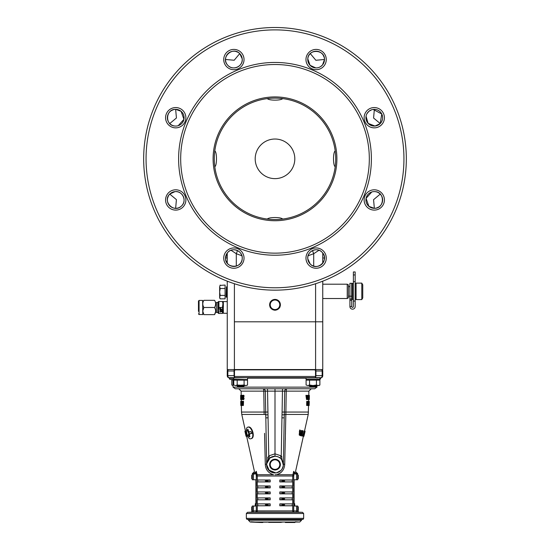<?xml version="1.0" encoding="UTF-8"?>
<svg xmlns="http://www.w3.org/2000/svg" width="550" height="550" viewBox="0 0 550 550"><rect width="100%" height="100%" fill="white"/><g stroke="black" fill="none" stroke-linecap="round" stroke-linejoin="round"><path stroke-width="0.82" d="M319.914 379.349L319.914 377.919L306.068 377.919L306.068 379.349L319.914 379.349L312.991 379.589L316.573 379.589L316.573 380.043M309.409 380.043L309.409 379.589L312.991 379.589L306.068 379.349M233.035 379.589L232.011 379.589L233.035 379.589M233.035 379.638L231.804 380.119L231.804 385.021L233.035 385.557M232.485 379.789L231.804 380.119M316.573 385.557L318.959 385.557L319.887 385.021L318.161 385.557L316.436 385.021L316.436 380.119L319.887 380.119L319.887 385.021M319.199 379.789L319.887 380.119M316.436 380.119L309.547 380.119L309.547 385.021L312.991 385.557L316.436 385.021M309.547 380.119L306.096 380.119L306.096 385.021L307.821 385.557L309.547 385.021M307.821 385.557L306.096 385.021L307.821 385.557L315.061 385.557M306.776 379.789L306.096 380.119M312.991 385.557L318.161 385.557M243.512 386.643L237.786 386.643L237.064 385.928L244.228 385.928L243.512 386.643M315.858 386.643L310.124 386.643L309.409 385.928L316.573 385.928L315.858 386.643M309.409 385.557L309.409 385.928M316.573 385.103L316.573 385.928M251.171 438.646L250.676 438.776C247.466 439.959 244.688 427.453 247.761 427.192C251.659 425.837 255.234 438.137 250.676 438.776L251.171 438.646C255.626 437.965 252.134 425.776 248.277 427.061L248.222 427.075M248.249 427.068L247.761 427.192M256.224 472.45L256.307 471.343L257.297 475.998L256.286 475.998L256.156 474.959L257.139 474.698L256.802 473.344M257.139 474.698L273.556 474.698C268.297 473.144 265.533 469.611 265.279 464.097A2.386 0.557 179 0 1 266.64 464.578L269.376 470.772L275.818 472.911L268.627 470.002M279.812 479.999L292.229 479.999L292.229 481.91L279.812 481.91L284.687 480.954L279.812 479.999L279.812 481.91M279.812 485.966L292.229 485.966L292.229 487.877L279.812 487.877L284.687 486.929L279.812 485.966L279.812 487.877M279.812 491.934L292.229 491.934L292.229 493.845L279.812 493.845L284.687 492.896L279.812 491.934L279.812 493.845M279.812 497.908L292.229 497.908L292.229 499.812L279.812 499.812L284.687 498.864L279.812 497.908L279.812 499.812M279.812 503.876L292.229 503.876L292.229 505.787L279.812 505.787L284.687 504.838L279.812 503.876L279.812 505.787M296.395 512.16L256.259 512.077A1.196 1.073 90 0 0 257.297 510.888L256.286 510.888L256.286 475.998M254.822 510.929L252.312 511.019A1.196 1.196 180 0 1 251.164 512.215L253.426 512.167L253.447 510.978L256.286 510.888L256.259 512.077L254.801 512.126M276.636 472.787L280.919 470.491M279.957 457.868L281.249 455.902L282.006 414.769L284.247 414.837L284.322 412.046L283.36 464.592A8.36 8.36 0 0 1 275 472.952A8.36 8.36 0 0 1 266.64 464.592L265.829 417.842L268.091 417.842L267.994 414.769L268.751 455.902L275 453.812L281.249 455.902L283.319 465.417M266.688 464.592A8.312 8.312 0 0 0 275 472.904A8.312 8.312 0 0 0 283.312 464.592A8.312 8.312 0 0 0 275 456.287A8.312 8.312 0 0 0 266.688 464.592M275.254 459.229A5.369 5.369 0 0 1 279.778 467.053M279.517 467.5A5.369 5.369 0 0 1 275.254 469.961M274.746 469.961A5.369 5.369 0 0 1 270.222 462.131M316.965 385.557L316.965 387.138L233.035 387.138L235.304 388.781L275 388.781L275 456.239L270.043 457.868L268.751 455.902L266.64 464.578A8.36 8.36 0 0 1 275 456.239A8.36 8.36 0 0 1 283.36 464.592L283.36 464.612A2.386 2.386 0 0 1 283.36 464.578L283.36 464.386M283.257 465.898L281.951 469.232M277.64 472.526L276.671 472.787M266.64 464.612L266.64 464.592A2.386 2.386 0 0 1 266.64 464.612L266.64 464.612A2.386 0.571 -0.1 0 0 265.279 464.097L264.557 433.317M246.345 518.361L246.943 519.393L303.057 519.393L303.655 518.361L246.345 518.361L246.345 513.507L247.5 512.311L302.5 512.311L303.655 513.507L246.345 513.507M281.841 456.919L281.304 455.991M266.688 463.712L266.826 462.866M268.434 459.422L269.163 458.611M276.499 474.691L278.197 474.21M279.812 473.385L281.263 472.251M284.556 465.974L284.721 464.097A2.386 0.571 0.1 0 0 283.36 464.612L283.36 464.612M307.326 398.406L307.12 396.956L307.567 396.956L307.326 398.406M307.794 395.347L307.677 396.206L307.024 396.206L306.577 395.347L307.423 399.527L308.041 395.347L307.168 395.347L307.024 396.206M307.175 399.527L306.536 399.527L305.924 395.347L306.577 395.347M309.059 395.347L309.162 399.527L309.238 395.347M308.351 397.492L308.543 398.09M308.736 395.347L308.516 399.527L308.722 396.777L309.079 399.527L309.155 395.347M308.041 395.347L308.124 399.527L308.591 395.347M308.749 398.09L308.99 399.527M309.299 396.557L309.32 396.096M309.375 395.464L309.341 398.42M309.32 399.52L309.341 397.664M308.144 401.314L308.096 404.058L307.587 401.314L308.557 401.314L308.481 405.494L309.169 405.494L309.244 401.314L308.976 405.494M307.587 401.314L307.278 405.494L308.261 405.494L308.337 401.314M307.532 405.494L308.089 405.494L307.581 402.744L307.532 405.494M307.649 405.494L307.67 404.058M308.667 403.191L309.018 403.191L308.667 403.191M303.552 435.291L303.263 436.26L303.449 435.71L304.033 435.841L304.831 432.465L305.106 431.234L304.521 431.104L304.411 431.558L308.227 414.432L308.701 401.314L309.052 401.314L308.557 401.314M284.247 414.837A2.386 0.529 -179 0 1 285.849 414.432L284.721 464.097C284.453 469.624 281.696 473.158 276.444 474.698L292.861 474.698L293.844 474.959L293.714 475.998L294.202 473.543L293.693 471.343L294.827 472.594L296.553 472.89L295.632 472.842L296.553 472.89L295.632 472.842L295.632 474.038L294.202 473.543L294.827 472.594L293.693 471.343C296.182 471.481 296.182 471.481 293.693 471.343L293.164 473.481M281.566 459.422L283.36 464.592A2.386 0.557 -179 0 1 284.721 464.097M281.909 417.842L284.171 417.842M282.006 414.769L282.102 412.039L285.883 412.053L285.849 414.432L308.227 414.432M315.157 376.482A1.182 0.839 0 0 1 315.549 377.217L315.253 377.678L234.747 377.678L234.451 377.217A1.182 0.839 0 0 1 234.843 376.482L315.157 376.482A1.141 1.141 0 0 0 315.521 375.65L315.521 370.989A1.141 1.141 0 0 0 314.449 369.848L235.551 369.848A1.141 1.141 0 0 0 234.479 370.989A1.141 1.141 0 0 1 235.118 369.971L235.118 369.559M228.683 377.678L228.374 377.678A2.386 2.386 0 0 1 227.246 375.65L227.246 370.989A2.386 2.386 0 0 1 227.721 369.559A2.386 2.386 0 0 0 227.246 370.989L227.837 370.989L227.837 375.65A2.386 1.794 90 0 0 228.683 377.678L234.747 377.678M228.36 377.678L227.246 375.657A2.386 2.386 0 0 0 228.374 377.678A2.386 2.386 0 0 1 227.246 375.65L234.066 375.65L234.066 370.989L227.837 370.989A2.386 1.794 90 0 1 228.195 369.559M234.451 377.217A2.386 1.561 90 0 1 234.066 375.65L234.479 375.65L234.479 370.989L234.066 370.989A2.386 1.561 90 0 1 234.376 369.559M315.521 370.989L315.934 370.989L315.934 375.65L322.163 375.65L322.163 370.989L315.934 370.989A2.386 1.561 -90 0 0 315.624 369.559M322.279 369.559A2.386 2.386 0 0 1 322.754 370.989L322.754 375.65A2.386 2.386 0 0 1 321.626 377.678L321.317 377.678A2.386 1.794 -90 0 0 322.163 375.65L322.754 375.65A2.386 2.386 0 0 1 321.626 377.678M315.549 377.217A2.386 1.561 -90 0 0 315.934 375.65M315.253 377.678L321.317 377.678M234.479 370.989L234.479 375.65A1.141 1.141 0 0 0 234.843 376.482M316.965 387.138L314.696 388.781L275 388.781M240.659 396.557L240.769 399.527L240.659 396.557M240.769 399.527L240.653 395.347L240.68 399.52M240.68 399.527L240.659 398.42M241.381 398.379L241.34 397.437M241.003 395.347L240.653 395.347M242.309 399.527L242.227 395.347L241.677 395.347L242.076 399.527L242.832 399.527M242.914 398.454L242.907 397.932M242.873 396.385L242.866 396.021M242.722 395.347L242.227 395.347M241.003 402.923L241.113 404.374L241.189 402.923M240.831 401.314L241.086 405.494L241.416 401.314L240.735 401.314L240.804 405.494L240.783 401.314M241.264 401.314L241.223 402.174L240.907 401.314M242.914 401.314L243.554 401.314L243.368 405.494L242.736 405.494L242.914 401.314L242.536 403.954L242.213 401.314L241.478 401.314L241.718 405.494L241.189 405.494M265.829 417.842L265.753 414.837A2.386 0.529 -1 0 0 264.151 414.432L264.117 412.053L265.678 412.046L265.753 414.837L265.32 391.126L265.602 407.275M264.632 436.789L264.708 440.268M265.32 391.126A2.386 2.351 90 0 0 262.976 388.781L267.424 388.781L267.548 391.126L263.766 391.126L264.117 412.053L263.766 391.126L241.127 391.126L238.741 388.781M242.639 401.314L242.213 401.314M241.993 401.314L241.808 403.954L241.656 401.314M241.718 405.494L242.124 402.579L242.736 405.494M240.728 402.084L240.762 403.349L240.742 402.064M240.797 404.408L240.749 403.363L240.776 404.408M242.777 398.454L243.018 399.63L243.451 398.571L242.763 396.385L243.499 396.131L242.935 395.237L242.495 396.426L243.121 398.454M243.121 397.389L243.753 398.406L243.437 398.881M243.217 398.97L243.664 399.63L244.097 398.571L243.32 396.385M243.183 396.385L242.763 396.385M243.629 397.107L242.99 397.107M243.664 399.63L243.018 399.63M241.732 395.993L242.048 397.43L241.608 397.437L241.113 395.237L240.845 397.423L241.196 399.63L241.608 397.437M241.436 397.437L240.934 397.437L241.127 395.993L241.436 397.43L241.182 398.881L240.934 397.437M241.196 399.63L242.069 399.128M241.856 395.347L241.484 395.993M243.581 395.993L243.87 396.529L244.145 396.131L243.574 395.237L243.272 395.498M242.199 403.226L242.474 405.494M242.351 405.494L242.33 404.36M241.553 395.526L241.56 395.993M244.014 395.704L243.897 396.488M243.76 397.382L243.65 398.166M243.547 398.881L243.464 399.52M243.616 396.206L243.808 395.347M284.398 407.275L284.68 391.126L282.452 391.126L282.576 388.781L287.024 388.781A2.386 2.351 -90 0 0 284.68 391.126L284.322 412.046M285.883 412.053L286.234 391.126L285.883 412.053L308.509 412.053M307.67 404.36L307.532 405.446M307.237 402.717L307.134 403.618M306.907 405.446L306.955 402.744L307.299 404.491M306.646 405.494L306.721 401.314L306.948 403.054M307.168 403.294L307.12 402.091M308.667 403.349L309.011 403.349M309.21 403.349L309.258 402.064M309.238 403.349L309.272 402.401M308.213 398.881L308.461 397.437M308.688 398.777L308.701 397.973M309.299 397.973L309.286 398.777M307.512 398.977L307.505 399.527L308.124 399.527M308.694 401.314L308.736 398.09M308.495 398.592L308.378 399.362M307.319 403.384L307.285 402.957M306.976 402.848L307.086 401.947M306.721 401.314L307.319 403.164M308.33 398.819L308.502 398.09M282.329 398.331L282.102 412.039L282.452 391.126L267.548 391.126L267.994 414.769L265.753 414.837M270.043 457.868L266.688 463.746M270.483 461.691A5.369 5.369 0 0 1 274.746 459.229M275 474.774L276.444 474.698M256.156 474.959L255.798 473.543L254.368 474.038L254.368 472.842L253.447 472.89L255.173 472.594L256.307 471.343L255.798 473.543L255.173 472.594L256.307 471.343C253.818 471.481 253.818 471.481 256.307 471.343M254.368 474.038L253.447 474.086L253.447 472.89A1.196 1.196 0 0 0 252.312 474.086A1.196 1.196 0 0 1 253.447 472.89A1.196 1.196 0 0 0 252.312 474.086L252.312 479.758L255.894 479.758L255.894 506.021L252.312 506.021L252.312 506.935L251.721 506.935L251.721 510.517L251.721 506.935L251.721 507.368L252.312 507.368L251.721 507.368M251.721 475.516L251.721 475.963L251.721 475.516M252.312 475.963L251.721 475.963L251.721 478.459L251.721 477.991L252.312 477.991M252.312 477.036L251.721 477.036M251.721 475.606L251.721 478.294L251.721 475.172L251.721 475.606L252.312 475.606M252.312 475.172L251.721 475.172M251.721 478.713L251.721 478.225L251.721 478.713L252.312 478.713L251.721 478.294M251.721 476.382L251.721 478.225L251.721 476.382M252.312 476.025L251.721 475.894L252.312 476.025M252.312 475.894L251.721 475.894M251.721 477.95L251.721 476.651L251.721 477.95M252.312 478.754L252.312 478.342M252.312 478.005L252.312 478.452M292.703 480.246L292.703 475.998L293.693 471.343M294.882 473.894L296.553 474.086L296.553 472.89A1.196 1.196 0 0 1 297.688 474.086A1.196 1.196 0 0 0 296.553 472.89A1.196 1.196 0 0 1 297.688 474.086L297.688 479.758L294.106 479.758L294.106 503.759L294.697 503.759L294.697 506.021M298.279 507.54L297.688 506.021L294.106 506.021L294.106 479.758M297.688 506.021L297.688 511.019A1.196 1.196 180 0 0 298.836 512.215L296.574 512.167L296.374 510.971M302.5 512.311L298.836 512.181L297.688 510.991L297.688 510.056L298.279 510.469L298.279 507.423L298.279 510.517L298.279 507.595M297.688 507.396L298.279 507.396L298.279 506.935L298.279 507.368L298.279 506.935L298.279 507.368L297.688 507.368M297.688 511.019L296.553 510.978L296.553 506.021M298.279 475.915L297.688 475.537L298.279 475.172L298.279 477.036L298.279 475.963M297.688 478.754L298.279 478.754L298.279 477.036L298.279 478.005L297.688 478.005M297.688 477.551L298.279 477.551L298.279 476.472L297.688 476.472M297.688 478.452L298.279 478.452M297.688 475.172L298.279 475.172L298.279 475.626M298.279 475.53L298.279 475.894M255.894 503.518L255.537 503.518L255.894 503.518L255.894 479.758M252.312 510.517L252.312 506.021M252.312 509.307L251.721 509.307L251.721 510.077L251.721 509.307M251.721 510.517L251.721 506.935L251.721 510.517M252.312 510.077L251.721 510.077M252.312 506.935L252.312 507.396M255.117 473.894L256.149 472.794M248.188 435.937L249.391 435.662M248.861 435.793L248.621 434.789M248.167 434.892L248.655 434.569M245.169 432.465L245.967 435.841L244.894 431.234L245.809 434.913L246.386 434.782L245.609 431.076L245.685 431.599L245.609 431.076L245.685 431.599L245.101 431.729L245.685 431.599M245.004 431.688L245.589 431.558L245.479 431.104L245.589 431.558L245.004 431.688M246.393 434.768L245.816 434.933L246.393 434.768L245.809 434.913L246.386 434.782L245.809 434.892L245.032 431.2L245.204 431.709L245.781 431.578L245.616 431.069L246.627 435.359L245.609 431.076L245.032 431.2M245.204 431.709L246.049 435.483L246.627 435.359L246.737 436.26L246.551 435.71L245.967 435.841L246.153 436.391L246.324 434.803M246.049 435.483L246.153 436.391M246.455 435.799L247.026 435.669L245.912 431.53L247.046 436.191L246.476 436.315L246.455 435.799L247.026 435.669L246.455 435.799M245.307 431.145L245.877 431.014L245.919 431.53L245.341 431.661L246.276 435.834L246.854 435.703L246.276 435.834L245.341 431.661L245.919 431.53L245.877 431.014L247.026 435.669M247.301 430.121L248.133 429.261L247.301 430.121L247.363 430.602L247.899 430.478L247.83 429.99M247.61 429.392L249.253 431.949L250.944 431.558L251.577 433.098L249.741 433.888L249.452 436.886L248.648 435.909L248.676 433.104L247.363 430.602M251.921 433.359L250.243 433.757M249.968 436.755L249.178 435.779L249.191 432.974L247.899 430.478M248.676 433.104L249.191 432.974M246.737 436.26L246.627 435.359M249.487 435.112L248.703 434.761M257.297 505.533L257.297 510.888L292.703 510.888A1.196 1.073 90 0 0 293.741 512.077L293.714 510.888L292.703 510.888L292.703 505.533M257.771 505.787L257.771 503.876L270.188 503.876L265.313 504.824L270.188 505.787L257.771 505.787M270.188 503.876L270.188 505.787M257.771 499.812L257.771 497.908L270.188 497.908L265.313 498.857L270.188 499.812L257.771 499.812M270.188 497.908L270.188 499.812M257.771 493.845L257.771 491.934L270.188 491.934L265.313 492.882L270.188 493.845L257.771 493.845M270.188 491.934L270.188 493.845M257.771 487.877L257.771 485.966L270.188 485.966L265.313 486.915L270.188 487.877L257.771 487.877M270.188 485.966L270.188 487.877M270.188 479.999L265.313 480.947L270.188 481.91L257.771 481.91L257.771 479.999L270.188 479.999L270.188 481.91M299.75 433.757L299.262 433.641M299.75 433.771L299.262 433.661M302.562 430.753L301.991 431.86M299.31 431.606L299.791 431.716M300.822 434.658L300.822 435.71M302.954 436.191L303.923 431.496L302.974 435.669L302.954 436.191L303.146 435.703L303.724 435.834L303.531 436.322L303.552 435.799L302.974 435.669L303.552 435.799M303.146 435.703L304.116 431.014L303.916 431.496L304.494 431.626L303.724 435.834L304.487 431.626M303.373 435.359L304.219 431.578L304.796 431.709L304.219 431.578L304.384 431.069L304.968 431.2L304.033 435.841L303.847 436.391L303.263 436.26L303.847 436.391L303.263 436.26L303.373 435.359L303.263 436.26M304.411 431.558L304.996 431.688L304.184 434.933L303.607 434.809L304.191 434.892L304.734 432.465M303.607 434.768L304.315 431.599M303.683 434.782L303.449 435.71L304.033 435.841L303.449 435.71L304.033 435.841L304.831 432.465L304.246 432.362M304.968 431.2L304.899 431.729L304.968 431.2M305.106 431.234L304.996 431.688M302.596 435.064L301.675 434.851L302.479 430.643L301.297 434.761L301.833 434.892L301.036 435.243L301.139 435.793L302.356 436.061L302.637 435.6L302.218 434.974L303.022 430.774L301.833 434.892M299.716 435.132L299.221 435.016L299.647 430.031L300.128 430.162L299.894 435.511L302.074 431.296L302.122 430.616L301.455 431.468L300.403 431.228L300.424 430.506M300.327 433.792L300.994 432.424L300.376 432.279L300.327 433.792M301.421 431.461L301.599 430.485L300.939 431.337L301.455 431.468M300.939 431.337L299.915 431.104M300.857 434.658L300.609 435.662L301.097 435.772M303.923 431.496L304.123 431.014M285.292 440.268L285.347 437.786M285.436 433.812L285.443 433.317M268.166 456.913L267.706 457.971M243.416 397.657L243.499 397.107M274.746 310.152A5.369 5.369 0 0 1 270.483 307.691M270.222 307.251A5.369 5.369 0 0 1 270.222 302.328M270.483 301.881A5.369 5.369 0 0 1 275 299.413A5.369 5.369 0 0 1 279.778 307.251M315.597 283.731L315.597 321.805L322.754 321.805L322.754 281.174M227.246 281.174L227.246 369.559L322.754 369.559L322.754 321.805L234.403 321.805L234.403 283.731M279.517 307.691A5.369 5.369 0 0 1 275.254 310.152M234.403 369.559L234.403 321.805L315.597 321.805L315.597 369.559M319.914 379.39A1.196 1.196 0 0 0 320.678 378.276L320.678 377.678M230.519 379.466L233.757 379.466L230.519 379.466A1.196 1.196 0 0 1 229.322 378.276L229.322 377.678M279.778 304.789L279.778 302.032L279.778 304.789A4.778 4.778 0 0 0 272.614 300.651A4.778 4.778 0 0 0 275 309.561A4.778 4.778 0 0 0 277.386 308.921L275 310.303L277.386 308.921A4.778 4.778 0 0 0 279.778 304.789L279.778 307.546L277.386 308.921M272.614 308.921L270.222 307.546L270.222 302.032L272.614 300.651M279.778 467.349L279.778 461.835L277.386 460.46L279.778 461.835L279.778 464.592A4.778 4.778 0 0 0 272.614 460.46A4.778 4.778 0 0 0 275 469.37A4.778 4.778 0 0 0 277.386 468.731L275 470.112L277.386 468.731A4.778 4.778 0 0 0 279.778 464.592L279.778 467.349L277.386 468.731M272.614 468.731L270.222 467.349L272.614 468.731M277.386 460.46L275.172 459.181M272.614 460.46L270.222 461.835L270.222 464.592M237.064 380.043L237.064 379.589L240.646 379.589L233.722 379.349L247.335 379.589M237.201 385.021L237.201 380.119L247.541 380.119L247.541 385.021L245.816 385.557L244.097 385.021L235.476 385.557L237.201 385.021L245.816 385.557M247.541 380.119L244.097 380.119L244.097 385.021M247.541 385.021L246.517 385.461M237.201 380.119L233.757 380.119L233.757 385.021L235.476 385.557M234.438 379.789L233.757 380.119M348.425 284.879L347.236 284.192L348.425 284.879L348.425 297.832L347.236 298.519L322.754 298.519L347.236 298.519L347.236 284.192L322.754 284.192M348.425 296.134L349.917 296.134L348.425 296.134M348.425 286.584L349.917 286.584M362.752 297.921L361.79 299.592L361.79 283.119L362.752 284.79L362.752 297.921L361.79 299.592L356.07 299.592L356.07 283.119L355.169 284.013M352.364 283.298L352.364 299.413L352.007 299.056L352.007 283.656L353.382 283.298M349.917 299.056L349.917 283.298L351.711 283.298L351.711 306.549L351.711 300.3L349.917 300.3L349.917 306.549L349.917 299.056L351.711 299.056M353.382 301.056L353.382 306.549A0.839 0.839 0 0 1 352.543 307.381A0.839 0.839 0 0 1 351.711 306.549L349.917 306.549A2.626 2.626 0 0 0 352.543 309.176A2.626 2.626 0 0 0 355.169 306.549L355.169 301.056L353.382 301.056L353.382 271.954L355.169 271.954L355.169 274.938L353.382 274.938M355.169 301.056L355.169 281.655L353.382 281.655M355.169 281.655L355.169 274.938M348.425 297.832L347.236 298.519M349.917 283.298L351.711 283.298M270.875 522.383L268.599 522.143L271.129 522.143M281.277 522.383L272.738 522.383M281.579 522.026L267.499 522.026M272.346 522.383L270.951 522.143L273.371 522.143M280.239 522.143L279.324 522.143L280.239 522.383M274.539 522.383L279.324 522.143M280.534 522.383L279.317 522.383M281.277 522.143L280.823 522.143M267.334 522.026L266.881 522.026M267.444 522.143L262.845 522.143M267.541 522.143L267.121 522.026M282.191 522.026L281.518 522.143M282.459 522.143L281.985 522.143M272.381 522.383L273.371 522.383M270.456 522.383L271.714 522.383M272.229 522.143L271.741 522.383M271.611 522.383L268.599 522.383M268.647 522.383L269.837 522.143M270.504 522.143L268.641 522.143M272.367 522.143L271.611 522.143L272.367 522.143M255.894 503.759L255.303 503.759L255.303 506.021L255.537 503.518M294.463 503.518L294.106 503.518L294.463 503.518M295.054 522.026L299.111 522.026L295.288 521.785M250.889 522.026L254.946 522.026L251.13 521.785M283.601 522.026L287.657 522.026L283.601 522.026M261.518 522.026L265.574 522.026L261.518 522.026M262.845 522.5L262.845 522.026L261.119 522.026L261.119 522.5L262.845 522.5L262.845 522.026L288.296 522.026L286.646 522.026L286.646 522.5L288.296 522.5L285.388 522.5L285.388 522.143M255.894 522.026L261.119 522.026L261.119 522.5L250.229 522.026L299.771 522.026L288.296 522.026L288.296 522.5L294.924 522.5L294.106 522.5L294.106 522.026L294.924 522.026L294.106 522.026M220.186 288.509L219.656 286.784L219.656 297.124L220.186 298.849L225.094 298.849L225.094 288.509L220.186 288.509L219.656 291.954L219.656 297.921L220.186 298.849M219.656 291.954L220.186 295.398L225.094 295.398L225.094 298.849M220.186 295.398L219.656 297.124M220.007 285.402L225.094 285.058L225.094 288.509L225.094 285.058M219.656 286.784L220.186 285.058M226.449 297.028L226.449 286.88L226.105 297.028L227.246 297.413M218.384 313.445L218.384 301.503M218.914 307.478L218.384 310.461L218.914 313.445L222.441 313.445L222.441 307.478L218.914 307.478L218.914 301.503L222.441 301.503L222.929 303.662L222.929 301.503L222.441 301.503L222.929 301.503A0.474 0.474 0 0 0 223.341 301.744L223.341 313.211M217.814 302.459L217.814 312.489L216.377 312.489L216.377 302.459L217.814 302.459L218.288 301.984M223.341 305.408L223.341 303.813L222.441 301.503M223.334 310.874L223.327 310.379M222.441 307.478L222.929 303.662L223.341 303.813M219.752 310.296L221.87 311.011L219.752 310.296M220.509 308.612L219.752 308.798L220.509 308.612M219.752 311.486L221.87 311.719L220.22 311.719L220.282 312.139L219.752 311.486M221.244 310.186L219.752 309.602L221.251 309.011L221.897 309.602L221.244 310.186M220.509 308.172L219.752 308.351L220.509 308.172M222.963 310.166L222.441 313.445M202.647 314.518L199.066 314.518L199.066 300.431L202.647 300.431L202.764 314.641M203.878 307.478L214.555 307.478C215.999 305.064 215.999 302.679 214.555 300.314C215.999 300.314 215.999 300.314 214.555 300.314L203.878 300.314C202.434 300.314 202.434 300.314 203.878 300.314C202.434 300.314 202.434 300.314 203.878 300.314C202.434 302.679 202.434 305.064 203.878 307.478L202.764 311.059L203.878 314.641C202.434 314.641 202.434 314.641 203.878 314.641C202.434 314.641 202.434 314.641 203.878 314.641L214.555 314.641L215.634 311.623M198.468 311.355L198.468 301.029L198.468 311.355M215.353 309.217L214.555 307.478C215.999 309.863 215.999 312.249 214.555 314.641C215.999 314.641 215.999 314.641 214.555 314.641M202.847 302.968L202.771 303.82M215.579 302.947L215.662 303.827M215.662 303.889L215.38 305.656M242.206 58.836C243.313 66.261 232.925 71.06 227.968 65.471L227.48 64.934C220.426 57.399 232.856 45.966 239.786 53.646A8.36 8.36 0 0 0 227.968 53.646A8.36 8.36 0 0 0 227.968 65.471A8.36 8.36 0 0 0 239.786 65.471A8.36 8.36 0 0 0 239.786 53.646L242.206 58.836M175.725 126.067A8.36 8.36 0 0 0 184.085 117.714A8.36 8.36 0 0 0 175.725 109.354A8.36 8.36 0 0 0 167.372 117.714A8.36 8.36 0 0 0 175.725 126.067L175.003 126.039C164.691 125.696 165.392 108.817 175.725 109.354L181.101 111.313L183.927 119.323L178.234 125.682M307.794 258.83C306.687 251.398 317.075 246.599 322.032 252.196L322.52 252.732C329.574 260.26 317.144 271.7 310.214 264.014L307.794 258.83M374.275 191.593A8.36 8.36 0 0 0 365.915 199.952A8.36 8.36 0 0 0 374.275 208.312A8.36 8.36 0 0 0 382.628 199.952A8.36 8.36 0 0 0 374.275 191.593L374.997 191.627C385.309 191.964 384.608 208.842 374.275 208.312L368.899 206.353L366.073 198.344L371.766 191.978M373.209 109.422L381.776 114.029L380.181 123.619L374.997 126.039L368.122 123.372L366.046 116.229M366.864 113.85L368.899 111.313L371.669 109.773M315.782 67.911L310.062 65.312L307.794 58.836C308.131 48.524 325.009 49.225 324.479 59.558L322.52 64.934L320.595 66.612M175.003 191.627C182.428 190.513 187.234 200.908 181.637 205.858L181.101 206.353C173.573 213.4 162.133 200.97 169.819 194.04L175.003 191.627M227.48 252.732C231.949 246.696 242.694 250.649 242.234 258.108L242.206 258.83C241.869 269.143 224.991 268.441 225.521 258.108L227.48 252.732M173.477 109.663L171.215 110.674M169.737 111.884L169.097 112.626M168.52 113.479L167.599 115.761M167.406 116.909L167.379 118.051M167.502 119.199L167.991 120.876M168.486 121.887L169.317 123.076M324.184 57.358L323.153 55.048M321.949 53.57L321.207 52.924M320.354 52.353L318.072 51.432M316.924 51.239L315.776 51.205M314.627 51.336L312.957 51.824M311.946 52.319L310.757 53.151M310.269 53.591L315.858 60.273L324.479 59.476M381.528 121.853L382.436 119.494M382.628 117.597L382.559 116.621M382.36 115.61L381.397 113.341M380.724 112.399L379.933 111.561M379.033 110.846L377.506 110M376.441 109.642L375.011 109.388M374.357 109.354L373.581 118.03L380.243 123.558M169.757 123.558L176.44 117.975L175.642 109.354M238.026 52.298L235.661 51.391M233.764 51.198L232.788 51.274M231.777 51.466L229.508 52.436M228.566 53.109L227.734 53.893M227.012 54.794L226.174 56.327M225.809 57.393L225.555 58.823M225.521 59.476L234.197 60.246L239.731 53.591M168.472 195.807L167.564 198.165M167.372 200.069L167.441 201.046M167.64 202.056L168.603 204.318M169.276 205.267L170.067 206.099M170.968 206.821L172.494 207.659M173.559 208.024L174.989 208.278M225.816 260.308L226.847 262.618M322.988 262.866L323.826 261.332M324.191 260.274L324.445 258.844M376.523 208.003L378.785 206.986M380.263 205.782L380.902 205.04M381.48 204.188L382.401 201.898M382.594 200.757L382.621 199.609M382.498 198.461L382.009 196.783M381.514 195.772L380.683 194.59M175.725 107.559A10.147 10.147 0 0 0 165.578 117.714A10.147 10.147 0 0 0 175.725 127.861A10.147 10.147 0 0 0 185.873 117.714A10.147 10.147 0 0 0 175.725 107.559M241.058 52.381A10.147 10.147 0 0 0 226.703 52.381A10.147 10.147 0 0 0 226.703 66.736A10.147 10.147 0 0 0 241.058 66.736A10.147 10.147 0 0 0 241.058 52.381M168.547 192.775A10.147 10.147 0 0 0 168.547 207.13A10.147 10.147 0 0 0 182.903 207.13A10.147 10.147 0 0 0 182.903 192.775A10.147 10.147 0 0 0 168.547 192.775M169.819 194.04A8.36 8.36 0 0 0 169.819 205.858A8.36 8.36 0 0 0 181.637 205.858A8.36 8.36 0 0 0 181.637 194.04A8.36 8.36 0 0 0 169.819 194.04M223.733 258.108A10.147 10.147 0 0 0 233.881 268.256A10.147 10.147 0 0 0 244.028 258.108A10.147 10.147 0 0 0 233.881 247.954A10.147 10.147 0 0 0 223.733 258.108M225.521 258.108A8.36 8.36 0 0 0 233.881 266.461A8.36 8.36 0 0 0 242.234 258.108A8.36 8.36 0 0 0 233.881 249.748A8.36 8.36 0 0 0 225.521 258.108M308.942 265.279A10.147 10.147 0 0 0 323.297 265.279A10.147 10.147 0 0 0 323.297 250.931A10.147 10.147 0 0 0 308.942 250.931A10.147 10.147 0 0 0 308.942 265.279M310.214 264.014A8.36 8.36 0 0 0 322.032 264.014A8.36 8.36 0 0 0 322.032 252.196A8.36 8.36 0 0 0 310.214 252.196A8.36 8.36 0 0 0 310.214 264.014M324.479 59.558A8.36 8.36 0 0 0 316.119 51.198A8.36 8.36 0 0 0 307.766 59.558A8.36 8.36 0 0 0 316.119 67.918A8.36 8.36 0 0 0 324.479 59.558M326.267 59.558A10.147 10.147 0 0 0 316.119 49.411A10.147 10.147 0 0 0 305.972 59.558A10.147 10.147 0 0 0 316.119 69.706A10.147 10.147 0 0 0 326.267 59.558M380.181 123.619A8.36 8.36 0 0 0 380.181 111.801A8.36 8.36 0 0 0 368.362 111.801A8.36 8.36 0 0 0 368.362 123.619A8.36 8.36 0 0 0 380.181 123.619M381.453 124.884A10.147 10.147 0 0 0 381.453 110.536A10.147 10.147 0 0 0 367.098 110.536A10.147 10.147 0 0 0 367.098 124.884A10.147 10.147 0 0 0 381.453 124.884M374.275 210.1A10.147 10.147 0 0 0 384.422 199.952A10.147 10.147 0 0 0 374.275 189.805A10.147 10.147 0 0 0 364.127 199.952A10.147 10.147 0 0 0 374.275 210.1M275 64.515A94.318 94.318 0 0 1 369.318 158.833A94.318 94.318 0 0 1 275 253.151A94.318 94.318 0 0 1 180.682 158.833A94.318 94.318 0 0 1 275 64.515M275 62.446A96.387 96.387 0 0 1 371.388 158.833A96.387 96.387 0 0 1 275 255.221A96.387 96.387 0 0 1 178.613 158.833A96.387 96.387 0 0 1 275 62.446M275 96.924A61.903 61.903 0 0 0 213.097 158.833A61.903 61.903 0 0 0 275 220.736A61.903 61.903 0 0 0 336.903 158.833A61.903 61.903 0 0 0 275 96.924M275 98.12A60.713 60.713 0 0 0 214.287 158.833A60.713 60.713 0 0 0 275 219.539A60.713 60.713 0 0 0 335.713 158.833A60.713 60.713 0 0 0 275 98.12M275 29.886A128.941 128.941 0 0 1 403.941 158.833A128.941 128.941 0 0 1 275 287.774A128.941 128.941 0 0 1 146.059 158.833A128.941 128.941 0 0 1 275 29.886M275 27.5A131.333 131.333 0 0 1 406.333 158.833A131.333 131.333 0 0 1 275 290.159A131.333 131.333 0 0 1 143.667 158.833A131.333 131.333 0 0 1 275 27.5M318.979 250.25L313.706 253.715L308.103 255.757M322.754 253.028L322.754 263.182M312.503 250.573A7.164 0.351 -111.7 0 0 313.706 253.715L313.706 266.104M227.246 253.028L227.246 263.182M241.897 255.757L236.294 253.715L231.021 250.25M236.294 266.104L236.294 253.715A7.164 0.351 111.7 0 0 237.497 250.573M175.642 208.306L176.419 199.629L169.757 194.102M227.246 257.799L225.521 258.191M324.479 258.191L322.754 257.799M380.243 194.102L373.56 199.691L374.357 208.306M282.776 98.622L282.329 98.917C280.961 99.708 278.52 100.114 275 100.134C271.48 100.114 269.032 99.708 267.671 98.917L267.224 98.622M335.232 166.65C332.949 166.079 332.942 151.601 335.232 151.016M267.224 219.044L267.671 218.742C269.039 217.951 271.48 217.546 275 217.525C278.52 217.546 280.968 217.951 282.329 218.742L282.776 219.044M275 139.026A19.807 19.807 0 0 1 294.807 158.833A19.807 19.807 0 0 1 275 178.633A19.807 19.807 0 0 1 255.193 158.833A19.807 19.807 0 0 1 275 139.026M214.768 151.016C217.051 151.58 217.058 166.066 214.768 166.65M296.553 510.978L293.714 510.888L293.714 475.998L257.297 475.998L257.297 480.246M292.703 504.13L292.703 499.565M292.703 498.156L292.703 493.591M292.703 492.188L292.703 487.623M292.703 486.221L292.703 481.656M283.36 464.592A8.36 8.36 0 0 1 275 472.952A8.36 8.36 0 0 1 266.64 464.592M247.576 378.152L306.068 378.152M227.246 370.989A2.386 2.386 0 0 1 227.721 369.559M321.805 369.559A2.386 1.794 -90 0 1 322.163 370.989L322.754 370.989M265.678 412.046L267.898 412.039L267.671 398.331M264.117 412.053L241.491 412.053L241.773 414.432L264.151 414.432M263.766 391.126A2.386 0.791 -90 0 0 262.976 388.781A2.386 0.791 90 0 1 263.766 391.126M287.024 388.781A2.386 0.791 -90 0 0 286.234 391.126L284.68 391.126M308.798 395.347L308.873 391.126L286.234 391.126M253.447 479.758L253.447 474.086L252.312 474.086M257.297 481.656L257.297 486.221M257.297 487.623L257.297 492.188M257.297 493.591L257.297 498.156M257.297 499.565L257.297 504.13M297.688 474.086L296.553 474.086L296.553 479.758M253.447 506.021L253.447 510.978M319.914 378.276L320.678 378.276M229.322 378.276L233.722 378.276M247.335 377.678L233.722 377.919L233.722 379.349M349.917 296.189L351.711 296.189M271.129 522.177L271.576 522.177M271.611 522.177L272.367 522.177M272.381 522.177L273.371 522.177M271.129 522.349L271.576 522.349M271.611 522.349L272.367 522.349M272.381 522.349L273.371 522.349M250.229 522.026L248.435 520.231L301.565 520.231L301.091 519.393M248.435 520.231L248.435 519.874L301.558 519.874M226.449 286.88L226.689 297.089M244.228 379.589L244.228 380.043M244.228 385.557L244.228 385.928M237.064 385.557L237.064 385.928M252.312 510.991L251.164 512.181L247.5 512.311M233.035 387.138L233.035 379.466M316.965 378.152L317.446 377.678M303.655 513.507L303.655 518.361M321.64 377.678L322.754 375.657M233.035 378.152L232.554 377.678M241.491 412.053L241.381 405.494M241.306 401.314L241.278 399.63M241.202 395.285L241.127 391.126M308.873 391.126L311.259 388.781M253.392 472.897L252.312 474.079M297.688 474.079L296.608 472.897M303.497 435.724L295.563 471.446L296.67 472.897M246.503 435.724L254.437 471.446L253.33 472.897M245.479 431.104L241.773 414.432M299.771 430.018L300.252 430.148M247.576 377.919L247.576 379.349M361.79 283.119L356.07 283.119M355.169 298.698L356.07 299.592M353.382 299.413L352.364 299.413M248.435 519.874L248.909 519.393M301.565 520.231L299.771 522.026M226.689 286.818L227.246 286.495M217.814 312.489L218.288 312.964M227.246 301.668L222.97 301.503M227.246 313.28L223.327 313.28M199.066 314.518L198.468 313.919M199.066 300.431L198.468 301.029"/></g></svg>
